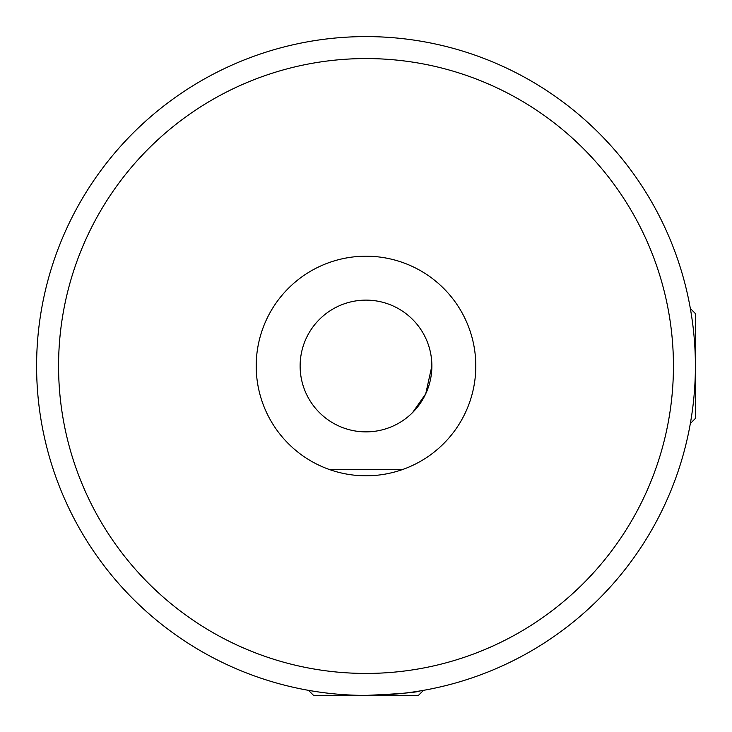 <?xml version="1.0" encoding="UTF-8"?>
<svg xmlns="http://www.w3.org/2000/svg" width="732" height="732" viewBox="0 0 732 732"><rect width="100%" height="100%" fill="white"/><g stroke="black" fill="none" stroke-linecap="round" stroke-linejoin="round"><path stroke-width="1.1" d="M300.12 366A65.88 65.88 0 0 0 398.94 423.05A65.88 65.88 0 0 0 398.94 308.95A65.88 65.88 0 0 0 300.12 366M431.862 366L425.731 393.825L412.583 412.583M402.454 469.541L329.546 469.541M365.982 695.4C398.739 693.927 416.746 692.445 420.003 690.944M475.8 366A109.8 109.8 0 0 1 311.1 461.087A109.8 109.8 0 0 1 311.1 270.913A109.8 109.8 0 0 1 475.8 366M695.4 366A329.4 329.4 0 0 1 201.3 651.27A329.4 329.4 0 0 1 201.3 80.73A329.4 329.4 0 0 1 695.4 366A329.4 329.4 0 0 1 201.3 651.27A329.4 329.4 0 0 1 201.3 80.73A329.4 329.4 0 0 1 695.4 366M690.349 423.471L695.4 418.42L695.4 313.58L690.349 308.529M308.529 690.349L313.58 695.4L418.42 695.4L423.471 690.349M673.44 366A307.44 307.44 0 0 1 212.28 632.247A307.44 307.44 0 0 1 212.28 99.753A307.44 307.44 0 0 1 673.44 366"/></g></svg>
